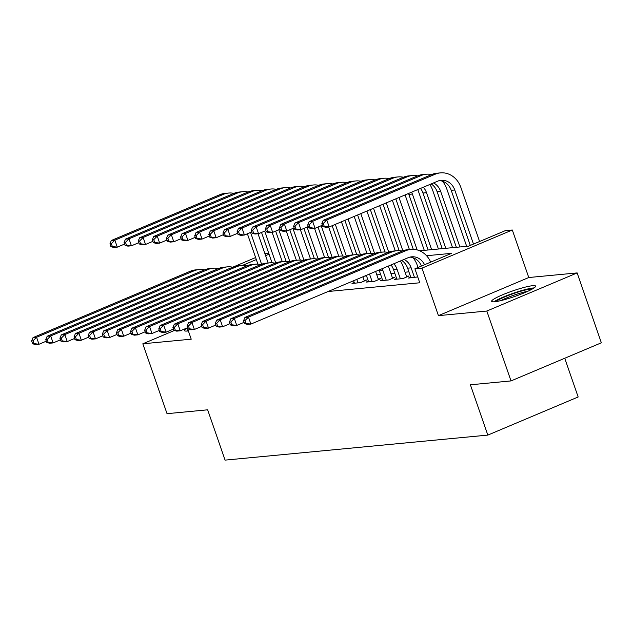 <?xml version="1.0" encoding="UTF-8"?>
<svg xmlns="http://www.w3.org/2000/svg" width="633" height="633" viewBox="0 0 633 633"><rect width="100%" height="100%" fill="white"/><g stroke="black" fill="none" stroke-linecap="round" stroke-linejoin="round"><path stroke-width="0.95" d="M532.662 285.689A23.263 2.951 -19.1 0 0 507.452 292.834A23.263 2.951 -19.1 0 0 491.635 301.34A23.263 2.951 -19.1 0 0 494.579 301.767A23.263 2.951 -19.1 0 0 519.788 294.622A23.263 2.951 -19.1 0 0 535.597 286.116A23.263 2.951 -19.1 0 0 532.662 285.689M187.313 327.902A23.263 2.951 -19.1 0 0 184.393 330.592A23.263 2.951 -19.1 0 0 187.328 331.019A23.263 2.951 -19.1 0 0 188.349 330.901M419.679 250.795L468.626 246.134L505.253 230.673L512.311 230.001L421.982 268.131L414.916 268.803L451.535 253.342L426.547 255.724M528.769 277.523L438.432 315.645L486.817 311.04L511.013 380.924L601.35 342.801L577.154 272.918L528.769 277.523L512.311 230.001M564.747 358.246L578.158 396.978L487.821 435.1L225.071 460.12L207.648 409.812L167.033 413.673L142.836 343.79L191.221 339.185L187.289 327.839M264.903 253.627L268.709 253.2M486.817 311.04L577.154 272.918M174.439 330.458L142.836 343.79M410.722 277.127L408.499 278.061L417.733 276.938M396.598 278.473L394.367 279.406L402.849 278.599L408.95 276.028L406.481 276.265M382.474 279.818L380.243 280.751L388.717 279.944L394.826 277.373L392.349 277.61M368.343 281.163L366.119 282.096L374.594 281.289L380.694 278.718L378.225 278.955M354.219 282.508L351.988 283.442L360.47 282.635L366.57 280.063L364.102 280.3M345.792 284.035L351.893 281.456M328.092 291.504L419.758 282.777L414.916 268.803M408.894 271.842L405.073 272.206M394.77 273.187L390.949 273.551M380.639 274.532L376.817 274.896M366.515 275.877L364.711 276.051M438.432 315.645L421.982 268.131M511.013 380.924L470.398 384.793L487.821 435.1M269.049 254.189L265.607 255.637M256.318 259.562L242.304 265.472M233.498 266.881L255.621 257.544M46.32 341.171L38.993 344.265L35.456 344.597L32.615 343.743L34.032 343.608L33.066 340.815L31.65 340.95L32.615 343.743M31.65 340.95L33.035 337.611L190.391 271.201A22.369 19.67 -95.4 0 1 195.534 269.903L199.063 269.563A22.369 19.67 -95.4 0 1 204.443 269.895M33.035 337.611L36.572 337.278L193.927 270.869A22.369 19.67 -95.4 0 1 199.063 269.563M33.066 340.815L36.572 337.278L38.993 344.265L34.032 343.608M258.019 233.743L268.147 262.988M257.9 264.119L247.392 233.783M261.587 264.254L250.573 232.446M124.622 244.053L117.287 247.147L113.758 247.479L110.917 246.625L112.334 246.49L111.361 243.689L109.952 243.824L110.917 246.625M109.952 243.824L111.337 240.493L219.865 194.687A22.369 19.67 -95.4 0 1 225 193.389L228.537 193.057A22.369 19.67 -95.4 0 1 233.909 193.382M111.337 240.493L114.874 240.152L223.394 194.355A22.369 19.67 -95.4 0 1 228.537 193.057M111.361 243.689L114.874 240.152L117.287 247.147L112.334 246.49M188.104 330.173A23.112 2.928 -19.1 0 0 186.711 331.067M495.916 301.601A20.129 2.548 160.9 0 1 497.894 300.224A20.129 2.548 160.9 0 1 516.219 292.66A20.129 2.548 160.9 0 1 532.4 288.964M527.875 291.251A18.642 2.366 -19.1 0 0 500.885 300.596M534.07 287.92A23.112 2.928 -19.1 0 0 515.175 292.604A23.112 2.928 -19.1 0 0 495.449 300.857A23.112 2.928 -19.1 0 0 493.962 301.814M60.444 339.826L53.117 342.92L49.588 343.252L46.747 342.398L48.155 342.263L47.19 339.47L45.774 339.604L46.747 342.398M45.774 339.604L47.166 336.265L204.522 269.856A22.369 19.67 -95.4 0 1 209.658 268.558L213.186 268.218A22.369 19.67 -95.4 0 1 218.567 268.55M47.166 336.265L50.695 335.933L208.051 269.523A22.369 19.67 -95.4 0 1 213.186 268.218M47.19 339.47L50.695 335.933L53.117 342.92L48.155 342.263M74.575 338.481L67.24 341.575L63.711 341.907L60.871 341.052L62.287 340.918L61.314 338.125L59.906 338.259L60.871 341.052M59.906 338.259L61.29 334.92L218.646 268.511A22.369 19.67 -95.4 0 1 223.781 267.213L227.318 266.873A22.369 19.67 -95.4 0 1 232.691 267.205M61.29 334.92L64.819 334.588L222.175 268.178A22.369 19.67 -95.4 0 1 227.318 266.873M61.314 338.125L64.819 334.588L67.24 341.575L62.287 340.918M88.699 337.136L81.372 340.23L77.835 340.562L74.995 339.707L76.411 339.573L75.446 336.78L74.029 336.914L74.995 339.707M74.029 336.914L75.414 333.575L232.77 267.166A22.369 19.67 -95.4 0 1 237.913 265.868L241.442 265.528A22.369 19.67 -95.4 0 1 246.815 265.86M75.414 333.575L78.951 333.243L236.307 266.833A22.369 19.67 -95.4 0 1 241.442 265.528M75.446 336.78L78.951 333.243L81.372 340.23L76.411 339.573M102.823 335.791L95.496 338.884L91.967 339.217L89.126 338.362L90.535 338.228L89.57 335.435L88.153 335.569L89.126 338.362M88.153 335.569L89.546 332.23L246.902 265.82A22.369 19.67 -95.4 0 1 252.037 264.523L255.566 264.183A22.369 19.67 -95.4 0 1 260.946 264.515M89.546 332.23L93.075 331.898L250.431 265.488A22.369 19.67 -95.4 0 1 255.566 264.183M89.57 335.435L93.075 331.898L95.496 338.884L90.535 338.228M272.15 232.398L282.271 261.643M272.024 262.774L261.516 232.438M275.719 262.909L264.705 231.1M138.746 242.708L131.419 245.802L127.882 246.134L125.041 245.28L126.458 245.145L125.492 242.344L124.076 242.479L125.041 245.28M124.076 242.479L125.469 239.147L233.988 193.342A22.369 19.67 -95.4 0 1 239.132 192.044L242.661 191.712A22.369 19.67 -95.4 0 1 248.033 192.036M125.469 239.147L128.997 238.807L237.517 193.01A22.369 19.67 -95.4 0 1 242.661 191.712M125.492 242.344L128.997 238.807L131.419 245.802L126.458 245.145M286.274 231.053L296.402 260.298M286.148 261.429L275.648 231.092M289.843 261.564L278.829 229.755M152.869 241.363L145.543 244.457L142.014 244.789L139.173 243.934L140.581 243.8L139.616 240.999L138.2 241.133L139.173 243.934M138.2 241.133L139.592 237.802L248.112 191.997A22.369 19.67 -95.4 0 1 253.255 190.699L256.784 190.367A22.369 19.67 -95.4 0 1 262.165 190.691M139.592 237.802L143.121 237.462L251.649 191.664A22.369 19.67 -95.4 0 1 256.784 190.367M139.616 240.999L143.121 237.462L145.543 244.457L140.581 243.8M300.398 229.708L310.526 258.952M300.279 260.084L289.772 229.747M303.967 260.218L292.952 228.41M167.001 240.018L159.666 243.112L156.137 243.444L153.297 242.589L154.713 242.455L153.74 239.654L152.331 239.788L153.297 242.589M152.331 239.788L153.716 236.457L262.244 190.652A22.369 19.67 -95.4 0 1 267.379 189.354L270.916 189.022A22.369 19.67 -95.4 0 1 276.289 189.346M153.716 236.457L157.253 236.117L265.773 190.319A22.369 19.67 -95.4 0 1 270.916 189.022M153.74 239.654L157.253 236.117L159.666 243.112L154.713 242.455M314.53 228.363L324.65 257.607M314.403 258.739L303.895 228.402M318.098 258.873L307.084 227.065M181.125 238.673L173.798 241.766L170.261 242.099L167.421 241.244L168.837 241.11L167.872 238.309L166.455 238.443L167.421 241.244M166.455 238.443L167.848 235.112L276.368 189.307A22.369 19.67 -95.4 0 1 281.511 188.009L285.04 187.677A22.369 19.67 -95.4 0 1 290.412 188.001M167.848 235.112L171.377 234.772L279.897 188.974A22.369 19.67 -95.4 0 1 285.04 187.677M167.872 238.309L171.377 234.772L173.798 241.766L168.837 241.11M116.955 334.446L109.62 337.539L106.091 337.872L103.25 337.017L104.667 336.883L103.693 334.089L102.285 334.224L103.25 337.017M102.285 334.224L103.67 330.885L261.025 264.475A22.369 19.67 -95.4 0 1 266.161 263.178L269.698 262.837A22.369 19.67 -95.4 0 1 275.07 263.17M103.67 330.885L107.199 330.553L264.554 264.143A22.369 19.67 -95.4 0 1 269.698 262.837M103.693 334.089L107.199 330.553L109.62 337.539L104.667 336.883M328.654 227.018L338.782 256.262M328.527 257.394L318.027 227.057M332.222 257.528L321.208 225.72M195.249 237.328L187.922 240.421L184.393 240.754L181.552 239.899L182.961 239.765L181.995 236.964L180.579 237.098L181.552 239.899M180.579 237.098L181.972 233.767L290.492 187.961A22.369 19.67 -95.4 0 1 295.635 186.664L299.164 186.331A22.369 19.67 -95.4 0 1 304.544 186.656M181.972 233.767L185.501 233.427L294.029 187.629A22.369 19.67 -95.4 0 1 299.164 186.331M181.995 236.964L185.501 233.427L187.922 240.421L182.961 239.765M131.078 333.1L123.752 336.194L120.215 336.527L117.374 335.672L118.79 335.537L117.825 332.744L116.409 332.879L117.374 335.672M116.409 332.879L117.793 329.54L275.149 263.13A22.369 19.67 -95.4 0 1 280.292 261.833L283.821 261.492A22.369 19.67 -95.4 0 1 289.194 261.825M117.793 329.54L121.33 329.207L278.678 262.798A22.369 19.67 -95.4 0 1 283.821 261.492M117.825 332.744L121.33 329.207L123.752 336.194L118.79 335.537M341.44 221.795L352.905 254.917M342.659 256.049L332.151 225.712M346.346 256.183L335.332 224.375M209.381 235.982L202.046 239.076L198.517 239.409L195.676 238.554L197.092 238.419L196.119 235.618L194.711 235.753L195.676 238.554M194.711 235.753L196.095 232.422L304.623 186.616A22.369 19.67 -95.4 0 1 309.759 185.319L313.295 184.986A22.369 19.67 -95.4 0 1 318.668 185.311M196.095 232.422L199.632 232.082L308.152 186.284A22.369 19.67 -95.4 0 1 313.295 184.986M196.119 235.618L199.632 232.082L202.046 239.076L197.092 238.419M145.202 331.755L137.875 334.849L134.346 335.181L131.506 334.327L132.914 334.192L131.949 331.399L130.533 331.534L131.506 334.327M130.533 331.534L131.925 328.195L289.273 261.785A22.369 19.67 -95.4 0 1 294.416 260.487L297.945 260.147A22.369 19.67 -95.4 0 1 303.326 260.479M131.925 328.195L135.454 327.862L292.81 261.453A22.369 19.67 -95.4 0 1 297.945 260.147M131.949 331.399L135.454 327.862L137.875 334.849L132.914 334.192M354.171 216.423L367.029 253.572M356.783 254.703L344.882 220.339M360.478 254.838L348.063 219.002M223.504 234.637L216.177 237.731L212.641 238.063L209.8 237.209L211.216 237.074L210.251 234.273L208.835 234.408L209.8 237.209M208.835 234.408L210.227 231.077L318.747 185.271A22.369 19.67 -95.4 0 1 323.89 183.974L327.419 183.641A22.369 19.67 -95.4 0 1 332.792 183.966M210.227 231.077L213.756 230.736L322.276 184.939A22.369 19.67 -95.4 0 1 327.419 183.641M210.251 234.273L213.756 230.736L216.177 237.731L211.216 237.074M159.334 330.41L151.999 333.504L148.47 333.836L145.63 332.982L147.046 332.847L146.073 330.054L144.664 330.189L145.63 332.982M144.664 330.189L146.049 326.85L303.405 260.44A22.369 19.67 -95.4 0 1 308.54 259.142L312.077 258.802A22.369 19.67 -95.4 0 1 317.45 259.134M146.049 326.85L149.578 326.517L306.934 260.108A22.369 19.67 -95.4 0 1 312.077 258.802M146.073 330.054L149.578 326.517L151.999 333.504L147.046 332.847M366.903 211.05L381.161 252.227M370.906 253.358L357.613 214.967M374.601 253.493L360.794 213.63M237.628 233.292L230.301 236.386L226.772 236.718L223.932 235.864L225.34 235.729L224.375 232.928L222.958 233.063L223.932 235.864M222.958 233.063L224.351 229.732L332.871 183.926A22.369 19.67 -95.4 0 1 338.014 182.628L341.543 182.296A22.369 19.67 -95.4 0 1 346.924 182.621M224.351 229.732L227.88 229.391L336.408 183.594A22.369 19.67 -95.4 0 1 341.543 182.296M224.375 232.928L227.88 229.391L230.301 236.386L225.34 235.729M173.458 329.065L166.131 332.159L162.594 332.491L159.753 331.637L161.17 331.502L160.204 328.709L158.788 328.844L159.753 331.637M158.788 328.844L160.173 325.504L317.529 259.095A22.369 19.67 -95.4 0 1 322.672 257.797L326.201 257.457A22.369 19.67 -95.4 0 1 331.573 257.789M160.173 325.504L163.71 325.172L321.058 258.762A22.369 19.67 -95.4 0 1 326.201 257.457M160.204 328.709L163.71 325.172L166.131 332.159L161.17 331.502M357.993 282.872L356.79 279.39M354.464 283.212L353.61 280.736M362.891 276.819L364.339 281.005M187.582 327.72L180.255 330.814L176.726 331.146L173.885 330.291L175.294 330.157L174.328 327.364L172.912 327.498L173.885 330.291M172.912 327.498L174.304 324.159L331.652 257.75A22.369 19.67 -95.4 0 1 336.796 256.452L340.325 256.112A22.369 19.67 -95.4 0 1 345.705 256.444M174.304 324.159L177.833 323.827L335.189 257.417A22.369 19.67 -95.4 0 1 340.325 256.112M174.328 327.364L177.833 323.827L180.255 330.814L175.294 330.157M372.117 281.527L369.522 274.018M368.588 281.867L366.341 275.363M375.622 271.446L378.471 279.659M201.713 326.375L194.378 329.469L190.85 329.801L188.009 328.946L189.425 328.812L188.452 326.019L187.044 326.153L188.009 328.946M187.044 326.153L188.428 322.814L345.784 256.405A22.369 19.67 -95.4 0 1 350.919 255.107L354.456 254.767A22.369 19.67 -95.4 0 1 359.829 255.099M188.428 322.814L191.957 322.482L349.313 256.072A22.369 19.67 -95.4 0 1 354.456 254.767M188.452 326.019L191.957 322.482L194.378 329.469L189.425 328.812M386.249 280.182L382.91 270.536A14.907 13.111 84.6 0 0 382.142 268.693M382.712 280.522L379.373 270.877A14.907 13.111 84.6 0 0 379.048 269.998M388.282 266.105A22.369 19.67 -95.4 0 1 389.01 267.965L392.595 278.314M215.837 325.03L208.51 328.123L204.973 328.456L202.133 327.601L203.549 327.467L202.584 324.674L201.167 324.808L202.133 327.601M201.167 324.808L202.552 321.469L359.908 255.059A22.369 19.67 -95.4 0 1 365.051 253.762L368.58 253.422A22.369 19.67 -95.4 0 1 373.953 253.754M202.552 321.469L206.089 321.137L363.437 254.727A22.369 19.67 -95.4 0 1 368.58 253.422M202.584 324.674L206.089 321.137L208.51 328.123L203.549 327.467M400.373 278.837L397.033 269.191A14.907 13.111 84.6 0 0 393.837 263.755M396.844 279.177L393.504 269.531A14.907 13.111 84.6 0 0 391.02 264.942M400.341 261.01A22.369 19.67 -95.4 0 1 403.142 266.62L406.718 276.969M229.961 323.685L222.634 326.778L219.105 327.111L216.264 326.256L217.673 326.122L216.708 323.328L215.291 323.463L216.264 326.256M215.291 323.463L216.684 320.124L374.032 253.714A22.369 19.67 -95.4 0 1 379.175 252.417L382.704 252.076A22.369 19.67 -95.4 0 1 388.084 252.409M216.684 320.124L220.213 319.792L377.569 253.382A22.369 19.67 -95.4 0 1 382.704 252.076M216.708 323.328L220.213 319.792L222.634 326.778L217.673 326.122M414.496 277.491L411.157 267.846A14.907 13.111 84.6 0 0 404.083 259.435M410.967 277.832L407.628 268.186A14.907 13.111 84.6 0 0 401.71 260.432M412.993 257.718A22.369 19.67 -95.4 0 1 417.266 265.274L418.033 267.482M244.093 322.339L236.758 325.433L233.229 325.766L230.388 324.911L231.797 324.776L230.831 321.983L229.423 322.118L230.388 324.911M229.423 322.118L230.808 318.779L388.164 252.369A22.369 19.67 -95.4 0 1 393.299 251.072L396.836 250.731A22.369 19.67 -95.4 0 1 402.208 251.064M230.808 318.779L234.337 318.446L391.692 252.037A22.369 19.67 -95.4 0 1 396.836 250.731M230.831 321.983L234.337 318.446L236.758 325.433L231.797 324.776M421.451 266.042A14.907 13.111 84.6 0 0 409.915 257.117M424.553 264.729A14.907 13.111 84.6 0 0 411.664 256.808A14.907 13.111 84.6 0 0 408.238 257.678L250.89 324.088L247.353 324.42L244.512 323.566L245.928 323.431L244.955 320.638L243.547 320.773L244.512 323.566M243.547 320.773L244.931 317.434L402.287 251.024A22.369 19.67 -95.4 0 1 407.43 249.726L410.959 249.386A22.369 19.67 -95.4 0 1 430.693 262.141M244.931 317.434L248.468 317.101L405.816 250.692A22.369 19.67 -95.4 0 1 410.959 249.386M244.955 320.638L248.468 317.101L250.89 324.088L245.928 323.431M379.634 205.678L395.285 250.882M385.038 252.013L370.345 209.594M388.725 252.148L373.525 208.249M251.76 231.947L244.425 235.041L240.896 235.373L238.055 234.519L239.472 234.384L238.499 231.583L237.09 231.718L238.055 234.519M237.09 231.718L238.475 228.386L347.003 182.581A22.369 19.67 -95.4 0 1 352.138 181.283L355.675 180.951A22.369 19.67 -95.4 0 1 361.047 181.275M238.475 228.386L242.012 228.046L350.532 182.249A22.369 19.67 -95.4 0 1 355.675 180.951M238.499 231.583L242.012 228.046L244.425 235.041L239.472 234.384M392.365 200.305L409.409 249.537M399.162 250.668L383.076 204.222M402.857 250.803L386.257 202.876M265.884 230.602L258.557 233.696L255.02 234.028L252.179 233.173L253.596 233.039L252.63 230.238L251.214 230.372L252.179 233.173M251.214 230.372L252.607 227.041L361.126 181.236A22.369 19.67 -95.4 0 1 366.27 179.938L369.799 179.606A22.369 19.67 -95.4 0 1 375.171 179.93M252.607 227.041L256.136 226.701L364.655 180.903A22.369 19.67 -95.4 0 1 369.799 179.606M252.63 230.238L256.136 226.701L258.557 233.696L253.596 233.039M405.096 194.932L424.284 250.351M413.286 249.323L395.807 198.849M417.139 249.908L398.988 197.504M280.008 229.257L272.681 232.351L269.152 232.683L266.311 231.828L267.719 231.694L266.754 228.893L265.338 229.027L266.311 231.828M265.338 229.027L266.73 225.696L375.25 179.891A22.369 19.67 -95.4 0 1 380.393 178.593L383.922 178.261A22.369 19.67 -95.4 0 1 389.303 178.585M266.73 225.696L270.259 225.356L378.787 179.558A22.369 19.67 -95.4 0 1 383.922 178.261M266.754 228.893L270.259 225.356L272.681 232.351L267.719 231.694M417.748 189.591A22.369 19.67 -95.4 0 1 418.484 191.451L438.416 249.006M428.114 249.988L408.847 194.363A14.907 13.111 84.6 0 0 408.514 193.484M431.643 249.655L412.376 194.022A14.907 13.111 84.6 0 0 411.608 192.179M294.139 227.912L286.804 231.005L283.275 231.338L280.435 230.483L281.851 230.349L280.878 227.548L279.469 227.682L280.435 230.483M279.469 227.682L280.854 224.351L389.382 178.546A22.369 19.67 -95.4 0 1 394.517 177.248L398.054 176.916A22.369 19.67 -95.4 0 1 403.427 177.24M280.854 224.351L284.391 224.011L392.911 178.213A22.369 19.67 -95.4 0 1 398.054 176.916M280.878 227.548L284.391 224.011L286.804 231.005L281.851 230.349M429.815 184.496A22.369 19.67 -95.4 0 1 432.608 190.106L452.54 247.661M442.238 248.642L422.971 193.018A14.907 13.111 84.6 0 0 420.494 188.436M445.767 248.31L426.507 192.677A14.907 13.111 84.6 0 0 423.303 187.249M308.263 226.567L300.936 229.66L297.399 229.993L294.559 229.138L295.975 229.004L295.01 226.203L293.593 226.337L294.559 229.138M293.593 226.337L294.986 223.006L403.506 177.2A22.369 19.67 -95.4 0 1 408.649 175.903L412.178 175.57A22.369 19.67 -95.4 0 1 417.551 175.895M294.986 223.006L298.515 222.666L407.035 176.868A22.369 19.67 -95.4 0 1 412.178 175.57M295.01 226.203L298.515 222.666L300.936 229.66L295.975 229.004M442.459 181.204A22.369 19.67 -95.4 0 1 446.732 188.761L466.663 246.316M456.361 247.297L437.102 191.672A14.907 13.111 84.6 0 0 431.176 183.926M459.89 246.965L440.631 191.332A14.907 13.111 84.6 0 0 433.55 182.921M322.387 225.221L315.06 228.315L311.531 228.648L308.69 227.793L310.099 227.658L309.133 224.857L307.717 224.992L308.69 227.793M307.717 224.992L309.11 221.661L417.63 175.855A22.369 19.67 -95.4 0 1 422.773 174.558L426.302 174.225A22.369 19.67 -95.4 0 1 431.682 174.55M309.11 221.661L312.639 221.321L421.167 175.523A22.369 19.67 -95.4 0 1 426.302 174.225M309.133 224.857L312.639 221.321L315.06 228.315L310.099 227.658M321.849 223.647L322.814 226.448L324.231 226.313L323.257 223.512L321.849 223.647L323.234 220.316L326.77 219.975L435.29 174.178A22.369 19.67 -95.4 0 1 440.433 172.88A22.369 19.67 -95.4 0 1 460.864 187.415L479.592 241.505M470.303 245.422L451.226 190.327A14.907 13.111 84.6 0 0 439.381 180.603M473.492 244.077L454.755 189.987A14.907 13.111 84.6 0 0 441.138 180.302A14.907 13.111 84.6 0 0 437.712 181.165L329.184 226.97L325.655 227.302L322.814 226.448M323.234 220.316L431.761 174.51A22.369 19.67 -95.4 0 1 436.897 173.213L440.433 172.88M323.257 223.512L326.77 219.975L329.184 226.97L324.231 226.313M190.391 271.201L193.927 270.869M219.865 194.687L223.394 194.355M204.522 269.856L208.051 269.523M218.646 268.511L222.175 268.178M232.77 267.166L236.307 266.833M246.902 265.82L250.431 265.488M233.988 193.342L237.517 193.01M248.112 191.997L251.649 191.664M262.244 190.652L265.773 190.319M276.368 189.307L279.897 188.974M261.025 264.475L264.554 264.143M290.492 187.961L294.029 187.629M275.149 263.13L278.678 262.798M304.623 186.616L308.152 186.284M289.273 261.785L292.81 261.453M318.747 185.271L322.276 184.939M303.405 260.44L306.934 260.108M332.871 183.926L336.408 183.594M317.529 259.095L321.058 258.762M331.652 257.75L335.189 257.417M345.784 256.405L349.313 256.072M379.373 270.877L382.91 270.536M359.908 255.059L363.437 254.727M393.504 269.531L397.033 269.191M374.032 253.714L377.569 253.382M407.628 268.186L411.157 267.846M388.164 252.369L391.692 252.037M402.287 251.024L405.816 250.692M347.003 182.581L350.532 182.249M361.126 181.236L364.655 180.903M375.25 179.891L378.787 179.558M408.847 194.363L412.376 194.022M389.382 178.546L392.911 178.213M422.971 193.018L426.507 192.677M403.506 177.2L407.035 176.868M437.102 191.672L440.631 191.332M417.63 175.855L421.167 175.523M451.226 190.327L454.755 189.987M431.761 174.51L435.29 174.178"/></g></svg>
